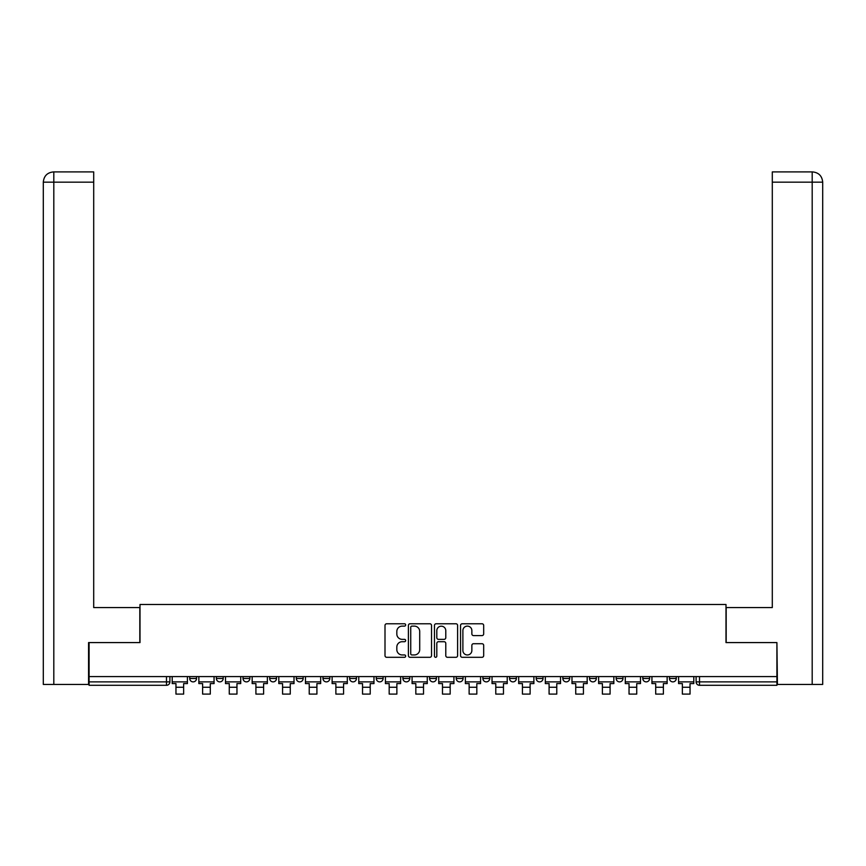 <?xml version="1.0" encoding="UTF-8"?>
<svg xmlns="http://www.w3.org/2000/svg" width="866" height="866" viewBox="0 0 866 866"><rect width="100%" height="100%" fill="white"/><g stroke="black" fill="none" stroke-linecap="round" stroke-linejoin="round"><path stroke-width="1.3" d="M405.667 624.938A1.169 1.169 0 0 0 404.487 623.769L386.669 623.769A1.678 1.678 0 0 0 385.002 625.447L385.002 655.627A1.678 1.678 0 0 0 386.669 657.305L404.487 657.305A1.169 1.169 0 0 0 405.667 656.136A1.169 1.169 0 0 0 404.487 654.956L402.181 654.956A5.369 5.369 0 0 1 396.823 649.587L396.823 647.075A5.369 5.369 0 0 1 402.181 641.706L404.487 641.706A1.169 1.169 0 0 0 405.667 640.537A1.169 1.169 0 0 0 404.487 639.357L402.181 639.357A5.369 5.369 0 0 1 396.823 633.999L396.823 631.476A5.369 5.369 0 0 1 402.181 626.118L404.487 626.118A1.169 1.169 0 0 0 405.667 624.938M482.892 676.584L482.892 678.468L489.723 678.468A3.421 3.421 0 0 1 486.302 681.878A3.421 3.421 0 0 1 482.892 678.468L482.892 676.584M402.928 676.584L402.928 678.468L409.77 678.468A3.421 3.421 0 0 1 406.349 681.878A3.421 3.421 0 0 1 402.928 678.468L402.928 676.584M349.626 676.584L349.626 678.468L356.456 678.468A3.421 3.421 0 0 1 353.047 681.878A3.421 3.421 0 0 1 349.626 678.468L349.626 676.584M322.975 676.584L322.975 678.468L329.805 678.468A3.421 3.421 0 0 1 326.395 681.878A3.421 3.421 0 0 1 322.975 678.468L322.975 676.584M269.672 676.584L269.672 678.468L276.503 678.468A3.421 3.421 0 0 1 273.093 681.878A3.421 3.421 0 0 1 269.672 678.468L269.672 676.584M482.005 635.59A1.678 1.678 0 0 0 483.683 633.912L483.683 625.447A1.678 1.678 0 0 0 482.005 623.769L462.217 623.769A1.678 1.678 0 0 0 460.55 625.447L460.55 655.627A1.678 1.678 0 0 0 462.217 657.305L482.005 657.305A1.678 1.678 0 0 0 483.683 655.627L483.683 645.397A1.678 1.678 0 0 0 482.005 643.719L473.54 643.719A1.678 1.678 0 0 0 471.862 645.397L471.862 650.474A4.482 4.482 0 0 1 467.38 654.956A4.482 4.482 0 0 1 462.888 650.474L462.888 630.6A4.482 4.482 0 0 1 467.38 626.118A4.482 4.482 0 0 1 471.862 630.6L471.862 633.912A1.678 1.678 0 0 0 473.54 635.59L482.005 635.59M53.811 684.443L43.3 684.443L43.3 182.152C43.917 175.928 47.327 172.507 53.54 171.901L93.701 171.901L93.701 182.152L53.811 182.152L53.811 684.443L88.57 684.443L88.57 642.583L140 642.583L140 604.49L726 604.49L726 642.583L776.91 642.583L776.91 676.584L89.09 676.584L89.09 681.878L169.898 681.878L169.898 676.584L169.898 681.878A3.421 3.421 0 0 1 166.478 685.298L89.09 685.298L89.09 681.878M89.09 642.583L89.09 676.584M431.528 625.447A1.678 1.678 0 0 0 429.861 623.769L410.073 623.769A1.678 1.678 0 0 0 408.395 625.447L408.395 655.627A1.678 1.678 0 0 0 410.073 657.305L429.861 657.305A1.678 1.678 0 0 0 431.528 655.627L431.528 625.447M436.139 623.769L455.927 623.769A1.678 1.678 0 0 1 457.605 625.447L457.605 655.627A1.678 1.678 0 0 1 455.927 657.305L447.462 657.305A1.678 1.678 0 0 1 445.784 655.627L445.784 643.384A1.678 1.678 0 0 0 444.106 641.706L438.488 641.706A1.678 1.678 0 0 0 436.81 643.384L436.81 656.136A1.169 1.169 0 0 1 435.641 657.305A1.169 1.169 0 0 1 434.472 656.136L434.472 625.447A1.678 1.678 0 0 1 436.139 623.769M696.102 676.584L696.102 681.878L776.91 681.878L776.91 685.298L699.522 685.298A3.421 3.421 0 0 1 696.102 681.878M776.91 676.584L776.91 681.878M676.281 678.468L676.281 676.584L676.281 678.468A3.421 3.421 0 0 1 672.871 681.878A3.421 3.421 0 0 1 669.45 678.468L676.281 678.468A3.421 3.421 0 0 1 672.871 681.878M669.45 676.584L669.45 678.468M649.63 676.584L649.63 678.468A3.421 3.421 0 0 1 646.22 681.878A3.421 3.421 0 0 1 642.799 678.468L649.63 678.468A3.421 3.421 0 0 1 646.22 681.878M642.799 676.584L642.799 678.468M622.979 676.584L622.979 678.468A3.421 3.421 0 0 1 619.569 681.878A3.421 3.421 0 0 1 616.148 678.468L622.979 678.468M616.148 676.584L616.148 678.468M596.328 676.584L596.328 678.468A3.421 3.421 0 0 1 592.907 681.878A3.421 3.421 0 0 1 589.497 678.468L596.328 678.468M589.497 676.584L589.497 678.468M569.676 676.584L569.676 678.468A3.421 3.421 0 0 1 566.256 681.878A3.421 3.421 0 0 1 562.846 678.468L569.676 678.468M562.846 676.584L562.846 678.468M543.025 676.584L543.025 678.468A3.421 3.421 0 0 1 539.605 681.878A3.421 3.421 0 0 1 536.195 678.468A3.421 3.421 0 0 0 539.605 681.878M536.195 676.584L536.195 678.468L543.025 678.468M516.374 676.584L516.374 678.468A3.421 3.421 0 0 1 512.953 681.878A3.421 3.421 0 0 1 509.544 678.468A3.421 3.421 0 0 0 512.953 681.878M509.544 676.584L509.544 678.468L516.374 678.468M489.723 676.584L489.723 678.468A3.421 3.421 0 0 1 486.302 681.878M463.072 676.584L463.072 678.468A3.421 3.421 0 0 1 459.651 681.878A3.421 3.421 0 0 1 456.23 678.468L463.072 678.468M456.23 676.584L456.23 678.468M436.421 676.584L436.421 678.468A3.421 3.421 0 0 1 433 681.878A3.421 3.421 0 0 1 429.579 678.468L436.421 678.468L436.421 676.584M429.579 676.584L429.579 678.468M409.77 676.584L409.77 678.468M383.108 676.584L383.108 678.468A3.421 3.421 0 0 1 379.698 681.878A3.421 3.421 0 0 1 376.277 678.468L383.108 678.468L383.108 676.584M376.277 676.584L376.277 678.468M356.456 676.584L356.456 678.468L356.456 676.584M329.805 678.468L329.805 676.584L329.805 678.468A3.421 3.421 0 0 1 326.395 681.878M303.154 676.584L303.154 678.468A3.421 3.421 0 0 1 299.744 681.878A3.421 3.421 0 0 1 296.324 678.468A3.421 3.421 0 0 0 299.744 681.878A3.421 3.421 0 0 0 303.154 678.468L303.154 676.584M296.324 676.584L296.324 678.468L303.154 678.468M276.503 676.584L276.503 678.468M249.852 676.584L249.852 678.468A3.421 3.421 0 0 1 246.431 681.878A3.421 3.421 0 0 1 243.021 678.468A3.421 3.421 0 0 0 246.431 681.878A3.421 3.421 0 0 0 249.852 678.468L243.021 678.468L243.021 676.584M216.37 676.584L216.37 678.468L223.201 678.468L223.201 676.584L223.201 678.468A3.421 3.421 0 0 1 219.78 681.878A3.421 3.421 0 0 1 216.37 678.468A3.421 3.421 0 0 0 219.78 681.878M189.719 676.584L189.719 678.468L196.55 678.468L196.55 676.584L196.55 678.468A3.421 3.421 0 0 1 193.129 681.878A3.421 3.421 0 0 1 189.719 678.468A3.421 3.421 0 0 0 193.129 681.878M166.478 676.584L166.478 685.298A3.421 3.421 0 0 0 169.898 681.878M411.913 626.118A1.169 1.169 0 0 0 410.733 627.287L410.733 653.787A1.169 1.169 0 0 0 411.913 654.956L414.349 654.956A5.369 5.369 0 0 0 419.707 649.587L419.707 631.476A5.369 5.369 0 0 0 414.349 626.118L411.913 626.118M445.784 630.686A4.482 4.482 0 0 0 441.303 626.194A4.482 4.482 0 0 0 436.81 630.686L436.81 637.679A1.678 1.678 0 0 0 438.488 639.357L444.106 639.357A1.678 1.678 0 0 0 445.784 637.679L445.784 630.686M172.204 681.878L187.413 681.878L187.413 683.588L183.646 683.588L183.646 694.099L175.96 694.099L175.96 683.588L172.204 683.588L172.204 676.584M187.413 681.878L187.413 676.584M139.827 642.583L139.827 607.564L93.701 607.564L93.701 182.152M53.551 171.901C47.316 172.518 43.895 175.939 43.3 182.152L43.3 581.93L43.3 182.152L53.811 182.152L53.811 171.901L93.701 171.901M726.173 642.583L726.173 607.564L772.299 607.564L772.299 171.901L812.438 171.901L772.299 171.901M822.7 581.93L822.7 182.152L822.7 684.443L777.43 684.443L776.91 642.583M812.449 171.901L809.883 171.901L812.449 171.901C818.673 172.507 822.083 175.928 822.7 182.152L772.299 182.152M198.855 681.878L214.064 681.878L214.064 683.588L210.297 683.588L210.297 694.099L202.612 694.099L202.612 683.588L198.855 683.588L198.855 676.584M214.064 681.878L214.064 676.584M225.506 681.878L240.716 681.878L240.716 683.588L236.959 683.588L236.959 694.099L229.263 694.099L229.263 683.588L225.506 683.588L225.506 676.584M240.716 681.878L240.716 676.584M252.158 681.878L267.367 681.878L267.367 683.588L263.61 683.588L263.61 694.099L255.914 694.099L255.914 683.588L252.158 683.588L252.158 676.584M267.367 681.878L267.367 676.584M278.809 681.878L294.018 681.878L294.018 683.588L290.262 683.588L290.262 694.099L282.565 694.099L282.565 683.588L278.809 683.588L278.809 676.584M294.018 681.878L294.018 676.584M305.46 681.878L320.669 681.878L320.669 683.588L316.913 683.588L316.913 694.099L309.227 694.099L309.227 683.588L305.46 683.588L305.46 676.584M320.669 681.878L320.669 676.584M332.111 681.878L347.32 681.878L347.32 683.588L343.564 683.588L343.564 694.099L335.878 694.099L335.878 683.588L332.111 683.588L332.111 676.584M347.32 681.878L347.32 676.584M358.762 681.878L373.971 681.878L373.971 683.588L370.215 683.588L370.215 694.099L362.529 694.099L362.529 683.588L358.762 683.588L358.762 676.584M373.971 681.878L373.971 676.584M385.424 681.878L400.622 681.878L400.622 683.588L396.866 683.588L396.866 694.099L389.18 694.099L389.18 683.588L385.424 683.588L385.424 676.584M400.622 681.878L400.622 676.584M412.075 681.878L427.274 681.878L427.274 683.588L423.517 683.588L423.517 694.099L415.832 694.099L415.832 683.588L412.075 683.588L412.075 676.584M427.274 681.878L427.274 676.584M438.726 681.878L453.925 681.878L453.925 683.588L450.168 683.588L450.168 694.099L442.483 694.099L442.483 683.588L438.726 683.588L438.726 676.584M453.925 681.878L453.925 676.584M465.378 681.878L480.576 681.878L480.576 683.588L476.82 683.588L476.82 694.099L469.134 694.099L469.134 683.588L465.378 683.588L465.378 676.584M480.576 681.878L480.576 676.584M492.029 681.878L507.238 681.878L507.238 683.588L503.471 683.588L503.471 694.099L495.785 694.099L495.785 683.588L492.029 683.588L492.029 676.584M507.238 681.878L507.238 676.584M518.68 681.878L533.889 681.878L533.889 683.588L530.122 683.588L530.122 694.099L522.436 694.099L522.436 683.588L518.68 683.588L518.68 676.584M533.889 681.878L533.889 676.584M545.331 681.878L560.54 681.878L560.54 683.588L556.773 683.588L556.773 694.099L549.087 694.099L549.087 683.588L545.331 683.588L545.331 676.584M560.54 681.878L560.54 676.584M571.982 681.878L587.191 681.878L587.191 683.588L583.435 683.588L583.435 694.099L575.738 694.099L575.738 683.588L571.982 683.588L571.982 676.584M587.191 681.878L587.191 676.584M598.633 681.878L613.842 681.878L613.842 683.588L610.086 683.588L610.086 694.099L602.39 694.099L602.39 683.588L598.633 683.588L598.633 676.584M613.842 681.878L613.842 676.584M625.284 681.878L640.494 681.878L640.494 683.588L636.737 683.588L636.737 694.099L629.041 694.099L629.041 683.588L625.284 683.588L625.284 676.584M640.494 681.878L640.494 676.584M651.936 681.878L667.145 681.878L667.145 683.588L663.388 683.588L663.388 694.099L655.703 694.099L655.703 683.588L651.936 683.588L651.936 676.584M667.145 681.878L667.145 676.584M678.587 681.878L693.796 681.878L693.796 683.588L690.04 683.588L690.04 694.099L682.354 694.099L682.354 683.588L678.587 683.588L678.587 676.584M693.796 681.878L693.796 676.584M699.522 676.584L699.522 685.298M175.96 687.258L183.646 687.258M43.3 182.152L43.3 581.93M812.189 684.443L812.189 171.901M202.612 687.258L210.297 687.258M229.263 687.258L236.959 687.258M255.914 687.258L263.61 687.258M282.565 687.258L290.262 687.258M309.227 687.258L316.913 687.258M335.878 687.258L343.564 687.258M362.529 687.258L370.215 687.258M389.18 687.258L396.866 687.258M415.832 687.258L423.517 687.258M442.483 687.258L450.168 687.258M469.134 687.258L476.82 687.258M495.785 687.258L503.471 687.258M522.436 687.258L530.122 687.258M549.087 687.258L556.773 687.258M575.738 687.258L583.435 687.258M602.39 687.258L610.086 687.258M629.041 687.258L636.737 687.258M655.703 687.258L663.388 687.258M682.354 687.258L690.04 687.258"/></g></svg>
